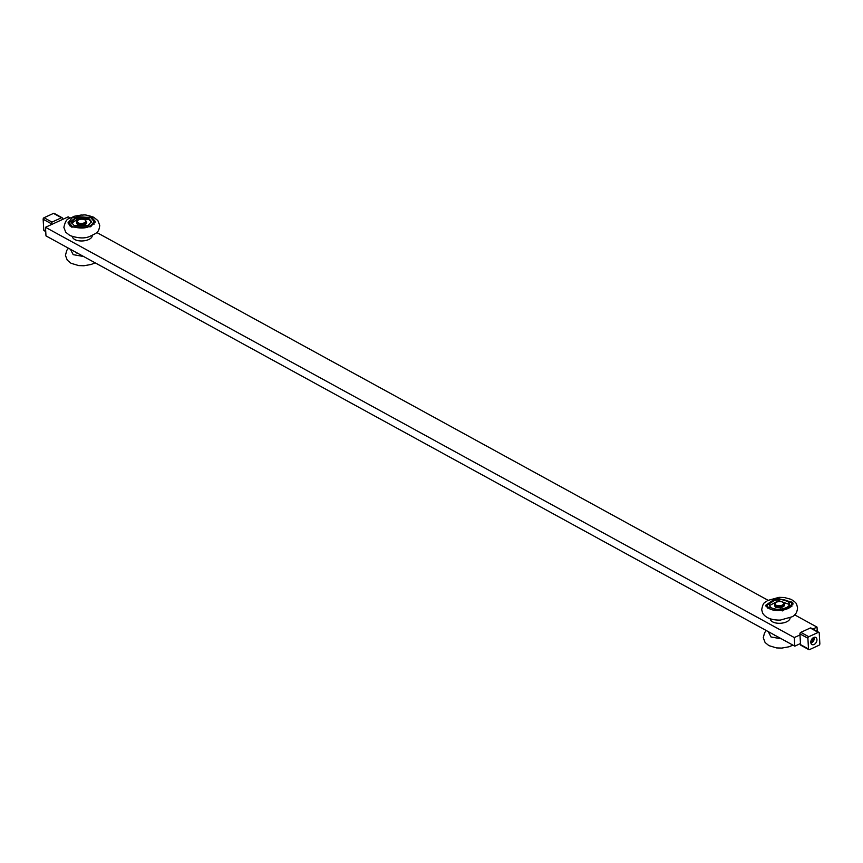 <?xml version="1.0" encoding="UTF-8"?>
<svg xmlns="http://www.w3.org/2000/svg" width="863" height="863" viewBox="0 0 863 863"><rect width="100%" height="100%" fill="white"/><g stroke="black" fill="none" stroke-linecap="round" stroke-linejoin="round"><path stroke-width="1.29" d="M817.261 631.468L817.024 627.11L812.827 629.041M799.99 634.952L794.305 637.563L45.502 227.293L68.209 216.85L70.173 217.918M45.502 227.293L45.976 235.89L794.791 646.15L794.305 637.563M794.791 646.15L800.465 643.539M96.742 232.481L767.994 600.249M794.575 614.812L817.024 627.11M790.066 617.811L790.066 617.811A9.903 4.908 176.8 0 1 780.443 623.269A9.903 4.908 176.8 0 1 770.281 618.922L770.281 618.922M92.244 235.48L92.244 235.48A9.903 4.908 176.8 0 1 82.621 240.939A9.903 4.908 176.8 0 1 72.449 236.591L72.449 236.591M816.948 639.58A4.024 2.74 -61.3 0 1 815.287 643.625A4.024 2.74 -61.3 0 1 811.932 644.532A4.024 2.74 -61.3 0 1 810.799 642.417A4.024 2.74 -61.3 0 1 812.45 638.372A4.024 2.74 -61.3 0 1 815.805 637.466A4.024 2.74 -61.3 0 1 816.948 639.58M818.901 632.363A1.241 0.841 -61.3 0 1 819.246 633.01L819.85 643.755A1.241 0.841 -61.3 0 1 818.965 645.265L809.494 649.623A1.241 0.841 -61.3 0 1 808.491 648.976L807.897 638.242A1.241 0.841 -61.3 0 1 808.782 636.732L818.243 632.374A1.241 0.841 -61.3 0 1 818.901 632.363L810.929 627.994A1.241 0.841 118.7 0 0 810.281 628.005L800.81 632.363A1.241 0.841 118.7 0 0 799.925 633.874L800.53 644.618A1.241 0.841 118.7 0 0 800.907 645.287M812.698 638.145L813.151 640.076L811.781 641.662L810.842 641.489M810.907 641.177L811.781 641.662M811.716 639.278L813.151 640.076M51.176 224.682L51.111 223.614A1.241 0.841 -61.3 0 1 52.007 222.104L61.467 217.746A1.241 0.841 -61.3 0 1 62.47 218.382L62.535 219.461M54.186 213.388A1.241 0.841 118.7 0 0 53.506 213.377L44.035 217.735A1.241 0.841 118.7 0 0 43.15 219.245L43.754 229.99A1.241 0.841 118.7 0 0 44.132 230.658L45.739 231.532M62.125 217.735A1.241 0.841 -61.3 0 1 62.158 217.756L54.153 213.366M775.071 603.658A4.347 2.158 -3.2 0 0 775.05 603.744A4.347 2.158 -3.2 0 0 775.017 604.068A4.347 2.158 -3.2 0 0 777.585 605.869A4.347 2.158 -3.2 0 0 782.158 605.362A4.347 2.158 -3.2 0 0 783.701 603.582A4.347 2.158 -3.2 0 0 783.636 603.259A4.347 2.158 -3.2 0 0 783.604 603.183M776.592 602.147A4.293 2.125 -3.2 0 0 775.093 603.571A4.293 2.125 -3.2 0 0 777.304 605.621A4.293 2.125 -3.2 0 0 782.115 605.168A4.293 2.125 -3.2 0 0 783.572 603.097A4.293 2.125 -3.2 0 0 776.592 602.147M775.017 604.068L775.06 604.931A4.347 2.158 -3.2 0 0 777.628 606.732A4.347 2.158 -3.2 0 0 782.202 606.225A4.347 2.158 -3.2 0 0 783.755 604.445L783.701 603.582M77.249 221.327A4.347 2.158 -3.2 0 0 77.228 221.413A4.347 2.158 -3.2 0 0 77.195 221.737A4.347 2.158 -3.2 0 0 79.752 223.539A4.347 2.158 -3.2 0 0 84.326 223.032A4.347 2.158 -3.2 0 0 85.879 221.252A4.347 2.158 -3.2 0 0 85.804 220.928A4.347 2.158 -3.2 0 0 85.771 220.842A4.995 2.47 -3.2 0 1 86.678 222.136L86.71 222.568A4.995 2.47 -3.2 0 0 86.678 222.352M78.76 219.817A4.293 2.125 -3.2 0 0 77.271 221.241A4.293 2.125 -3.2 0 0 79.472 223.28A4.293 2.125 -3.2 0 0 84.283 222.837A4.293 2.125 -3.2 0 0 85.75 220.766A4.293 2.125 -3.2 0 0 78.76 219.817M77.195 221.737L77.239 222.6A4.347 2.158 -3.2 0 0 79.806 224.402A4.347 2.158 -3.2 0 0 84.38 223.895A4.347 2.158 -3.2 0 0 85.922 222.115L85.879 221.252M775.201 606.581L775.751 607.304M774.553 605.33L775.459 607.131L780.627 607.854L784.381 605.589M789.257 604.424L778.685 600.637L769.591 605.513M792.622 602.309L793 603.701L782.612 610.896L766.171 606.613L765.794 605.222L776.182 598.037L792.622 602.309M769.774 605.999C772.266 612.115 792.547 608.814 789.009 602.87C786.527 596.743 766.236 600.055 769.774 605.999L769.505 604.985M789.289 603.873L789.009 602.87M767.369 606.387C769.979 613.302 792.968 610.799 791.749 603.733L791.414 602.471L777.757 598.415L767.024 605.125L767.369 606.387M791.619 602.978L792.892 604.769M766.02 606.268L767.078 604.359M767.024 605.125L767.304 608.07M791.813 606.7L791.759 603.744M77.368 224.251L77.918 224.973L84.952 224.865L86.559 223.247M76.721 222.999L77.94 224.973M91.435 222.093L88.986 219.58L78.479 218.652L71.758 223.172M91.683 217.185L95.167 221.37L90.669 226.775L71.456 227.077L67.961 222.891L72.47 217.498L91.683 217.185M74.207 225.696L88.188 225.47L91.456 221.543L88.921 218.501L74.952 218.727L71.672 222.654L74.207 225.696M72.373 226.602C83.495 229.59 90.68 227.864 93.938 221.413L90.766 217.605L76.969 216.591L69.191 222.794L72.373 226.602M93.787 220.648L95.059 222.438M68.199 223.938L69.245 222.039M69.213 222.999L69.472 225.739M93.991 224.369L93.938 221.575M774.931 635.751L774.381 634.974M772.698 634.057L776.98 636.398M768.243 631.608L771.026 636.98L781.436 638.836M77.098 253.42L76.559 252.643M74.876 251.726L79.148 254.067M70.421 249.278L73.193 254.65L83.614 256.505M775.535 602.838L775.395 602.762A6.71 3.323 -3.2 0 0 775.006 602.989A6.71 3.323 -3.2 0 0 774.65 603.226L774.607 603.431A5.426 2.686 -3.2 0 0 774.683 603.669A5.426 2.686 -3.2 0 0 774.791 603.884L774.801 604.143A4.995 2.47 -3.2 0 0 774.532 605.028A4.995 2.47 -3.2 0 0 777.477 607.099A4.995 2.47 -3.2 0 0 782.73 606.516A4.995 2.47 -3.2 0 0 784.51 604.467A4.995 2.47 -3.2 0 0 783.593 603.14M774.564 605.243A4.995 2.47 -3.2 0 0 774.553 605.459A4.995 2.47 -3.2 0 0 777.498 607.53A4.995 2.47 -3.2 0 0 782.763 606.937A4.995 2.47 -3.2 0 0 784.532 604.898A4.995 2.47 -3.2 0 0 784.499 604.693M774.607 603.431L774.629 603.863A5.426 2.686 -3.2 0 0 774.704 604.089A5.426 2.686 -3.2 0 0 774.758 604.219M77.713 220.507L77.573 220.432A6.71 3.323 -3.2 0 0 77.174 220.658A6.71 3.323 -3.2 0 0 76.818 220.896L76.785 221.101A5.426 2.686 -3.2 0 0 76.85 221.338A5.426 2.686 -3.2 0 0 76.958 221.554L76.98 221.813A4.995 2.47 -3.2 0 0 76.71 222.697A4.995 2.47 -3.2 0 0 79.655 224.768A4.995 2.47 -3.2 0 0 84.908 224.175A4.995 2.47 -3.2 0 0 86.678 222.136M76.742 222.913A4.995 2.47 -3.2 0 0 76.731 223.129A4.995 2.47 -3.2 0 0 79.676 225.2A4.995 2.47 -3.2 0 0 84.93 224.607A4.995 2.47 -3.2 0 0 86.71 222.568M76.785 221.101L76.807 221.532A5.426 2.686 -3.2 0 0 76.872 221.759A5.426 2.686 -3.2 0 0 76.926 221.888M799.925 633.874L807.897 638.242M810.281 628.005L818.243 632.374M808.782 636.732L800.81 632.363M808.491 648.976L800.53 644.618M813.766 637.466A3.225 2.19 -61.3 0 1 813.593 640.842A3.225 2.19 -61.3 0 1 810.842 642.806M810.886 643.054A3.711 2.524 118.7 0 0 812.817 641.899M814.057 639.623A3.711 2.524 118.7 0 0 814.003 637.379M52.007 222.104L44.035 217.735M45.707 231.057L43.754 229.99M53.506 213.377L61.467 217.746M43.15 219.245L51.111 223.614M800.875 645.265L808.847 649.634M810.907 643.108L813.291 641.565L814.057 637.358M761.705 609.731L762.579 613C765.427 617.8 771.317 620.173 780.238 620.109L791.867 616.862C795.319 615.427 797.218 612.385 797.563 607.725L796.689 604.456C796.322 602.989 794.392 601.263 790.886 599.278L784.305 597.509L779.052 597.347L767.444 600.562C765.125 603.118 763.302 600.939 761.705 609.731M63.873 227.401L65.739 232.223L69.903 235.534C78.112 238.361 84.714 238.673 89.698 236.462C96.742 232.934 98.814 232.902 99.741 225.394L97.864 220.55L93.711 217.26C83.452 213.668 84.455 215.405 81.219 215.016L73.938 216.322C69.374 219.482 66.322 216.397 63.873 227.401M792.924 645.136L789.073 646.775L781.781 648.091L776.527 647.919L768.879 645.621L765.093 642.482L763.27 637.714L764.586 632.708L766.322 630.562M95.103 262.805L91.241 264.445L83.959 265.761L78.695 265.588L71.057 263.291L67.26 260.151L65.437 255.383L66.753 250.378L68.501 248.231"/></g></svg>
